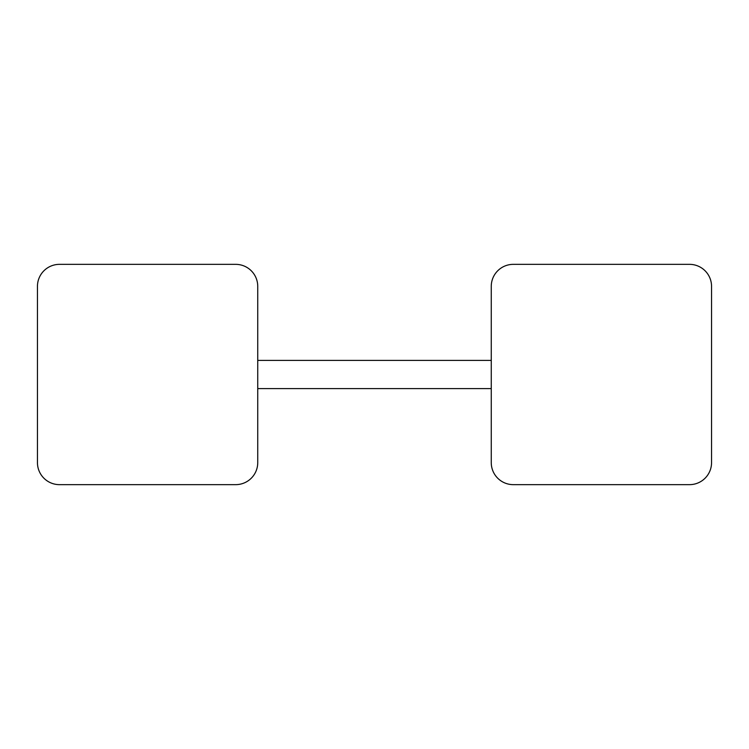 <?xml version="1.0" encoding="UTF-8"?>
<svg xmlns="http://www.w3.org/2000/svg" width="749" height="749" viewBox="0 0 749 749"><rect width="100%" height="100%" fill="white"/><g stroke="black" fill="none" stroke-linecap="round" stroke-linejoin="round"><path stroke-width="1.12" d="M491.26 360.4L257.74 360.4M491.26 388.6L257.74 388.6M257.74 286.38L257.74 462.62A22.03 22.03 0 0 1 235.71 484.65L59.48 484.65A22.03 22.03 0 0 1 37.45 462.62L37.45 286.38A22.03 22.03 0 0 1 59.48 264.35L235.71 264.35A22.03 22.03 0 0 1 257.74 286.38M491.26 286.38L491.26 462.62A22.03 22.03 0 0 0 513.29 484.65L689.52 484.65A22.03 22.03 0 0 0 711.55 462.62L711.55 286.38A22.03 22.03 0 0 0 689.52 264.35L513.29 264.35A22.03 22.03 0 0 0 491.26 286.38"/></g></svg>
